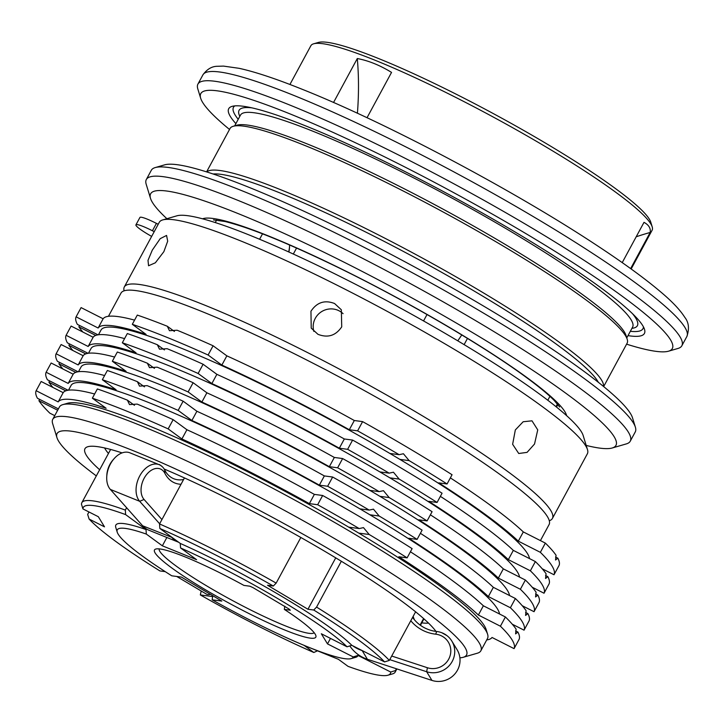 <?xml version="1.0" encoding="UTF-8"?>
<svg xmlns="http://www.w3.org/2000/svg" width="723" height="723" viewBox="0 0 723 723"><rect width="100%" height="100%" fill="white"/><g stroke="black" fill="none" stroke-linecap="round" stroke-linejoin="round"><path stroke-width="1.08" d="M122.097 452.896A201.012 24.871 -151.6 0 0 97.307 446.615A201.012 24.871 -151.6 0 0 87.826 446.715A201.012 24.871 -151.6 0 0 99.647 469.742M104.618 447.962A186.905 23.127 -151.6 0 0 108.459 453.457M459.891 657.822A232.752 28.793 -151.6 0 0 463.235 657.297A232.752 28.793 -151.6 0 0 319.801 543.714A232.752 28.793 -151.6 0 0 71.342 431.197A232.752 28.793 -151.6 0 0 56.945 437.623A232.752 28.793 -151.6 0 0 96.322 475.906M463.235 657.297L477.379 653.203A243.335 30.104 -151.6 0 0 480.84 650.799A243.335 30.104 -151.6 0 0 314.46 527.04A243.335 30.104 -151.6 0 0 67.673 416.819A243.335 30.104 -151.6 0 0 52.743 419.331A243.335 30.104 -151.6 0 0 52.625 423.542L56.945 437.623M480.84 650.799L487.492 638.49A243.335 30.104 -151.6 0 0 487.609 634.288A243.335 30.104 -151.6 0 0 307.962 507.347A243.335 30.104 -151.6 0 0 74.333 404.5A243.335 30.104 -151.6 0 0 62.856 404.618A243.335 30.104 -151.6 0 0 59.403 407.022L52.743 419.331M487.609 634.288L486.172 629.588A239.81 29.67 -151.6 0 0 358.771 533.113A239.81 29.67 -151.6 0 0 348.775 527.175A239.81 29.67 -151.6 0 0 78.879 403.145A239.81 29.67 -151.6 0 0 67.573 403.253L62.856 404.618M349.815 645.937A35.264 34.234 -31.3 0 0 361.066 656.448A35.264 34.234 -31.3 0 0 367.411 659.268L431.947 680.415A21.157 20.542 -31.3 0 0 455.219 673.511A21.157 20.542 -31.3 0 0 457.108 649.733L451.821 641.057A21.157 20.542 148.7 0 1 449.932 664.826A21.157 20.542 148.7 0 1 426.66 671.73L389.751 659.638M362.413 650.682L362.124 650.583A35.264 34.234 148.7 0 1 355.77 647.763A35.264 34.234 148.7 0 1 352.607 645.702M412.589 617.406A35.264 34.234 -31.3 0 0 423.317 627.148A35.264 34.234 -31.3 0 0 436.647 631.486A21.157 20.542 148.7 0 1 441.762 632.715A21.157 20.542 148.7 0 1 443.732 633.592A21.157 20.542 148.7 0 1 444.645 634.08A21.157 20.542 148.7 0 1 446.507 635.291A21.157 20.542 148.7 0 1 451.821 641.057M391.703 656.032L427.401 667.736A17.632 17.117 -31.3 0 0 449.1 658.355A17.632 17.117 -31.3 0 0 442.386 636.357A17.632 17.117 -31.3 0 0 435.725 634.188A38.789 37.659 148.7 0 1 421.057 629.417A38.789 37.659 148.7 0 1 410.791 620.723L389.336 660.415L384.555 661.916L351.821 645.314L347.031 646.796L321.328 633.764L327.501 643.895L330.474 638.4M108.45 316.303L120.985 293.122A243.335 30.104 28.4 0 1 271.731 342.675A243.335 30.104 28.4 0 1 503.732 477.189A243.335 30.104 28.4 0 1 549.082 524.591L540.424 540.596M317.424 650.845L313.827 652.498A174.568 21.6 28.4 0 1 258.644 626.29A174.568 21.6 28.4 0 1 200.325 594.93L212.634 596.565L212.146 599.801L221.807 601.084L181.41 577.09L171.749 575.806A134.008 16.584 28.4 0 1 117.216 532.137A134.008 16.584 28.4 0 1 146.317 534.071L162.359 545.82L166.859 537.487M396.448 668.784L395.499 670.537L390.727 672.047L357.993 655.436L353.204 656.927A134.008 16.584 28.4 0 1 351.143 658.617A134.008 16.584 28.4 0 1 251.911 621.048A134.008 16.584 28.4 0 1 212.146 599.801M357.993 655.436A137.533 17.018 28.4 0 1 355.861 657.252L351.143 658.617M289.923 84.483L310.881 45.712A193.963 23.995 28.4 0 1 313.637 43.805L318.355 42.44A190.438 23.561 28.4 0 1 459.367 95.816A190.438 23.561 28.4 0 1 650.772 222.169L652.209 226.868A193.963 23.995 28.4 0 1 652.119 230.221L631.161 268.983M313.637 43.805A193.963 23.995 28.4 0 1 457.261 98.174A193.963 23.995 28.4 0 1 652.209 226.868M314.171 632.706A88.161 10.908 28.4 0 1 247.844 608.567A88.161 10.908 28.4 0 1 159.15 548.884M284.338 609.408L290.312 610.203L288.929 608.956L253.149 587.709L249.914 586.208L243.94 585.413A91.694 11.342 28.4 0 0 223.705 574.74A91.694 11.342 28.4 0 0 155.816 549.037A91.694 11.342 28.4 0 0 246.624 612.372A91.694 11.342 28.4 0 0 315.861 635.58A91.694 11.342 28.4 0 0 284.338 609.408L284.799 606.172M515.327 429.95L523.163 421.753L531.983 420.822L537.74 429.878L534.532 444.021L527.067 452.372L518.743 453.502L512.634 444.302L515.327 429.95M343.082 313.674A17.632 17.117 -31.3 0 0 315.282 318.346A17.632 17.117 -31.3 0 0 313.872 331.423M310.953 311.242C316.891 302.313 324.772 299.738 334.577 303.524L341.337 309.778L341.726 326.85C335.734 335.698 327.808 338.174 317.939 334.306L311.224 328.125L310.953 311.242M152.291 250.131L160.217 238.653L166.57 235.436L167.691 241.193L163.868 251.667L155.346 262.801L148.558 265.757L148.007 260.343L152.291 250.131M124.103 290.827A243.335 30.104 28.4 0 1 124.311 286.968A243.335 30.104 28.4 0 1 307.953 352.779A243.335 30.104 28.4 0 1 552.408 518.436A243.335 30.104 28.4 0 1 549.29 520.732M124.311 286.968L159.268 222.323A243.335 30.104 28.4 0 1 162.72 219.919A243.335 30.104 28.4 0 1 342.901 288.134A243.335 30.104 28.4 0 1 587.474 449.589A243.335 30.104 28.4 0 1 587.356 453.791L552.408 518.436M162.72 219.919L176.873 215.825A232.752 28.793 28.4 0 1 349.218 281.066A232.752 28.793 28.4 0 1 583.154 435.499L587.474 449.589M213.059 173.981A222.883 27.573 28.4 0 1 414.198 257.207A222.883 27.573 28.4 0 1 597.785 381.31A222.883 27.573 28.4 0 1 598.355 382.313M206.76 171.938A225.703 27.926 28.4 0 1 401.093 246.66A225.703 27.926 28.4 0 1 601.572 380.099A225.703 27.926 28.4 0 1 603.515 386.462M206.588 171.884L230.031 128.513A225.703 27.926 28.4 0 1 233.24 126.281A225.703 27.926 28.4 0 1 433.502 206.805A225.703 27.926 28.4 0 1 625.54 335.77A225.703 27.926 28.4 0 1 627.212 339.304A225.703 27.926 28.4 0 1 627.112 343.208L603.66 386.579M233.24 126.281L237.017 125.187A222.883 27.573 28.4 0 1 434.776 204.708A222.883 27.573 28.4 0 1 624.41 332.056A222.883 27.573 28.4 0 1 626.064 335.553L627.212 339.304M235.888 123.615A236.276 29.236 28.4 0 1 230.357 116.484A236.276 29.236 28.4 0 1 232.074 106.371A236.276 29.236 28.4 0 1 441.726 190.673A236.276 29.236 28.4 0 1 642.765 325.675A236.276 29.236 28.4 0 1 644.518 329.381A236.276 29.236 28.4 0 1 627.998 335.626M238.219 119.295A232.752 28.793 28.4 0 1 235.102 114.966A232.752 28.793 28.4 0 1 234.803 105.892M229.516 129.462A268.016 33.159 28.4 0 1 202.657 102.431A268.016 33.159 28.4 0 1 200.669 98.238A268.016 33.159 28.4 0 1 412.923 171.125A268.016 33.159 28.4 0 1 670.465 339.729A268.016 33.159 28.4 0 1 668.513 351.197A268.016 33.159 28.4 0 1 626.588 344.166M200.669 98.238L197.795 88.848A275.074 34.035 28.4 0 1 197.921 84.094A275.074 34.035 28.4 0 1 430.745 171.505A275.074 34.035 28.4 0 1 679.945 336.692A275.074 34.035 28.4 0 1 681.852 345.757A275.074 34.035 28.4 0 1 677.948 348.468L668.513 351.197M166.905 218.717A264.491 32.725 28.4 0 1 152.472 202.503A264.491 32.725 28.4 0 1 150.511 198.355A264.491 32.725 28.4 0 1 359.973 270.285A264.491 32.725 28.4 0 1 614.125 436.674A264.491 32.725 28.4 0 1 612.2 447.998A264.491 32.725 28.4 0 1 586.199 445.422M150.511 198.355L146.2 184.275A275.074 34.035 28.4 0 1 146.326 179.521A275.074 34.035 28.4 0 1 379.15 266.932A275.074 34.035 28.4 0 1 628.35 432.119A275.074 34.035 28.4 0 1 630.257 441.184A275.074 34.035 28.4 0 1 626.353 443.895L612.2 447.998M146.326 179.521L151.315 170.285A275.074 34.035 28.4 0 1 155.228 167.573A275.074 34.035 28.4 0 1 399.295 265.712A275.074 34.035 28.4 0 1 633.348 422.892A275.074 34.035 28.4 0 1 635.381 427.194A275.074 34.035 28.4 0 1 635.255 431.947L630.257 441.184M155.228 167.573L164.654 164.844A268.016 33.159 28.4 0 1 402.476 260.461A268.016 33.159 28.4 0 1 630.519 413.61A268.016 33.159 28.4 0 1 632.508 417.804L635.381 427.194M98.021 334.839L77.37 324.365A271.55 33.601 28.4 0 1 76.096 316.837L98.138 328.016A246.859 30.547 28.4 0 1 146.064 334.388L132.309 324.311L137.298 315.083A271.55 33.601 28.4 0 1 167.329 326.263L169.462 330.709L177.108 330.23A271.55 33.601 28.4 0 1 213.095 345.775L226.85 355.852A246.859 30.547 28.4 0 1 354.315 420.515L362.603 421.617A271.55 33.601 28.4 0 1 452.056 474.74L447.067 483.976A271.55 33.601 28.4 0 0 409.137 460.623L399.873 459.385A243.335 30.104 28.4 0 1 483.759 514.125A243.335 30.104 28.4 0 1 529.516 558.599M68.061 390.248L47.411 379.774A271.55 33.601 28.4 0 1 46.136 372.246L68.179 383.425A246.859 30.547 28.4 0 1 116.105 389.805L102.35 379.72L107.338 370.492A271.55 33.601 28.4 0 1 137.37 381.672L139.503 386.118L147.149 385.639A271.55 33.601 28.4 0 1 183.136 401.184L196.891 411.26A246.859 30.547 28.4 0 1 324.356 475.924L332.643 477.026A271.55 33.601 28.4 0 1 422.096 530.149L417.108 539.385A271.55 33.601 28.4 0 0 379.177 516.032L369.914 514.794A243.335 30.104 28.4 0 1 453.8 569.534A243.335 30.104 28.4 0 1 499.557 614.008M78.491 371.712L81.039 367.004A243.335 30.104 28.4 0 1 369.905 490.393A243.335 30.104 28.4 0 1 379.9 496.33A243.335 30.104 28.4 0 1 463.786 551.062A243.335 30.104 28.4 0 1 509.543 595.535M88.034 353.303L67.384 342.838A271.55 33.601 28.4 0 1 66.109 335.3L88.152 346.48A246.859 30.547 28.4 0 1 136.078 352.86L122.323 342.783L127.311 333.547A271.55 33.601 28.4 0 1 157.343 344.735L159.476 349.173L167.121 348.694A271.55 33.601 28.4 0 1 203.109 364.247L216.864 374.324A246.859 30.547 28.4 0 1 344.329 438.978L352.616 440.081A271.55 33.601 28.4 0 1 442.069 493.213L437.081 502.449A271.55 33.601 28.4 0 0 399.15 479.087L389.887 477.858A243.335 30.104 28.4 0 1 473.773 532.598A243.335 30.104 28.4 0 1 519.53 577.071M178.68 542.259A35.264 23.407 -68 0 1 178.084 542.033A35.264 23.407 -68 0 1 175.662 540.795A35.264 23.407 -68 0 1 171.975 537.659L171.188 536.773M159.647 523.786L139.684 501.301A21.157 14.044 -68 0 1 139.702 476.014A21.157 14.044 -68 0 1 159.241 464.708A21.157 14.044 -68 0 1 159.349 464.753A21.157 14.044 -68 0 1 161.283 465.847A21.157 14.044 -68 0 1 162.431 466.832A21.157 14.044 -68 0 1 164.681 469.968A35.264 23.407 112 0 0 171.333 477.496A35.264 23.407 112 0 0 173.755 478.734A35.264 23.407 112 0 0 183.588 479.512M159.349 464.753L130.013 452.869A21.157 14.044 112 0 0 129.896 452.824A21.157 14.044 112 0 0 114.071 458.716A21.157 14.044 112 0 0 106.742 476.809A21.157 14.044 112 0 0 110.348 489.426L142.63 525.775A35.264 23.407 112 0 0 146.317 528.911A35.264 23.407 112 0 0 148.748 530.149L178.084 542.033M206.299 594.017A35.264 10.827 -59.3 0 0 206.498 594.143A35.264 10.827 -59.3 0 0 208.459 594.64A35.264 10.827 -59.3 0 0 210.411 594.315M357.415 113.258A282.124 187.239 112 0 0 357.307 58.536L333.538 102.494M357.307 58.536C368.486 60.624 379.9 65.242 391.541 72.399L367.031 117.732M636.195 236.773A282.124 273.863 148.7 0 1 650.176 232.463C650.872 228.323 648.811 224.952 644.003 222.341L622.223 262.621M650.176 232.463L630.637 268.604M437.081 502.449L428.793 501.346A246.859 30.547 28.4 0 1 508.332 559.62L530.366 570.799A271.55 33.601 28.4 0 1 544.03 593.231L532.218 587.239M88.477 353.24L91.026 348.531A243.335 30.104 28.4 0 1 379.891 471.92A243.335 30.104 28.4 0 1 389.887 477.858M122.323 342.783A271.55 33.601 28.4 0 1 198.12 373.484L211.866 383.561A246.859 30.547 28.4 0 1 339.331 448.215L347.618 449.317A271.55 33.601 28.4 0 1 389.155 473.149L379.891 471.92M72.924 350.528A271.55 33.601 28.4 0 1 68.911 345.341L85.748 353.881M157.343 344.735L164.419 349.914M66.109 335.3L71.107 326.073L93.14 337.252A246.859 30.547 28.4 0 1 124.582 338.599M544.03 593.231L549.028 583.994A271.55 33.601 28.4 0 0 547.844 576.647L545.558 575.481M440.37 496.358A246.859 30.547 28.4 0 1 513.321 550.384L535.363 561.563A271.55 33.601 28.4 0 1 546.082 573.755L545.549 578.481L547.844 576.647M399.15 479.087L393.439 472.209L389.155 473.149M352.616 440.081L347.618 449.317M69.426 343.868L68.911 345.341M513.321 550.384L508.332 559.62M535.363 561.563L530.366 570.799M93.14 337.252L88.152 346.48M203.109 364.247L198.12 373.484M216.864 374.324L211.866 383.561M344.329 438.978L339.331 448.215M417.108 539.385L408.82 538.283A246.859 30.547 28.4 0 1 488.359 596.565L510.393 607.745A271.55 33.601 28.4 0 1 524.058 630.167L512.245 624.184M68.504 390.185L71.053 385.467A243.335 30.104 28.4 0 1 359.918 508.856A243.335 30.104 28.4 0 1 369.914 514.794M102.35 379.72A271.55 33.601 28.4 0 1 178.147 410.42L191.893 420.497A246.859 30.547 28.4 0 1 319.358 485.151L327.646 486.254A271.55 33.601 28.4 0 1 369.182 510.095L359.918 508.856M52.951 387.465A271.55 33.601 28.4 0 1 48.938 382.277L65.775 390.818M137.37 381.672L144.446 386.859M46.136 372.246L51.134 363.009L73.168 374.189A246.859 30.547 28.4 0 1 104.609 375.535M524.058 630.167L529.055 620.94A271.55 33.601 28.4 0 0 527.871 613.592L525.585 612.426M420.397 533.294A246.859 30.547 28.4 0 1 493.348 587.329L515.391 598.508A271.55 33.601 28.4 0 1 526.109 610.691L525.576 615.427L527.871 613.592M379.177 516.032L373.466 509.155L369.182 510.095M332.643 477.026L327.646 486.254M49.453 380.813L48.938 382.277M493.348 587.329L488.359 596.565M515.391 598.508L510.393 607.745M73.168 374.189L68.179 383.425M183.136 401.184L178.147 410.42M196.891 411.26L191.893 420.497M324.356 475.924L319.358 485.151M184.446 477.921L181.021 484.265A38.789 25.748 -68 0 1 164.898 473.348A17.632 11.704 112 0 0 146.543 474.631A17.632 11.704 112 0 0 144.067 499.466L161.925 519.575L159.557 523.958A178.093 22.033 28.4 0 1 276.168 583.109L300.84 537.478M181.021 484.265L161.925 519.575M106.742 476.809L106.832 475.083A17.632 11.704 -68 0 1 112.942 460.009L114.071 458.716M130.013 452.869L159.132 464.663M289.507 244.952A21.157 14.044 -68 0 1 289.507 247.483A21.157 14.044 -68 0 1 288.884 252.029M288.676 251.929A24.69 16.385 112 0 0 289.534 246.66M159.476 464.528L162.431 466.832M78.048 371.776L57.397 361.301A271.55 33.601 28.4 0 1 56.123 353.773L61.121 344.537L83.154 355.716A246.859 30.547 28.4 0 1 114.596 357.063M56.123 353.773L78.165 364.952A246.859 30.547 28.4 0 1 126.091 371.333L112.336 361.256L117.325 352.02A271.55 33.601 28.4 0 1 147.356 363.208L154.433 368.387M379.9 496.33L389.164 497.56A271.55 33.601 28.4 0 1 427.094 520.912L418.807 519.81A246.859 30.547 28.4 0 1 498.346 578.093L520.379 589.272A271.55 33.601 28.4 0 1 534.044 611.703L539.042 602.467A271.55 33.601 28.4 0 0 537.858 595.119L535.571 593.954M147.356 363.208L149.489 367.646L157.135 367.167A271.55 33.601 28.4 0 1 193.122 382.72L206.877 392.797A246.859 30.547 28.4 0 1 334.342 457.451L342.63 458.554A271.55 33.601 28.4 0 1 432.083 511.676L427.094 520.912M430.384 514.821A246.859 30.547 28.4 0 1 503.335 568.856L525.377 580.036A271.55 33.601 28.4 0 1 536.095 592.227L535.562 596.954L537.858 595.119M447.067 483.976L438.78 482.874A246.859 30.547 28.4 0 1 518.319 541.147L540.361 552.336A271.55 33.601 28.4 0 1 554.017 574.758L542.205 568.766M98.464 334.776L101.012 330.059A243.335 30.104 28.4 0 1 389.878 453.448A243.335 30.104 28.4 0 1 399.873 459.385M132.309 324.311A271.55 33.601 28.4 0 1 208.107 355.011L221.853 365.088A246.859 30.547 28.4 0 1 349.317 429.742L357.605 430.845A271.55 33.601 28.4 0 1 399.141 454.686L389.878 453.448M82.91 332.056A271.55 33.601 28.4 0 1 78.897 326.868L95.734 335.409M167.329 326.263L174.406 331.45M76.096 316.837L81.093 307.6L103.127 318.78A246.859 30.547 28.4 0 1 134.568 320.126M554.017 574.758L559.015 565.522A271.55 33.601 28.4 0 0 557.831 558.174L555.544 557.017M450.357 477.885A246.859 30.547 28.4 0 1 523.307 531.92L545.35 543.1A271.55 33.601 28.4 0 1 556.068 555.282L555.535 560.018L557.831 558.174M409.137 460.623L403.425 453.746L399.141 454.686M362.603 421.617L357.605 430.845M79.413 325.404L78.897 326.868M523.307 531.92L518.319 541.147M545.35 543.1L540.361 552.336M103.127 318.78L98.138 328.016M213.095 345.775L208.107 355.011M226.85 355.852L221.853 365.088M354.315 420.515L349.317 429.742M58.391 408.884L37.424 398.246A271.55 33.601 28.4 0 1 36.15 390.709L41.148 381.482L63.181 392.661L58.192 401.898A246.859 30.547 28.4 0 1 106.118 408.269L92.363 398.192L97.352 388.956A271.55 33.601 28.4 0 1 127.384 400.144L129.516 404.582L137.162 404.103A271.55 33.601 28.4 0 1 173.149 419.656L186.905 429.733A246.859 30.547 28.4 0 1 314.369 494.387L322.657 495.49A271.55 33.601 28.4 0 1 412.11 548.621L407.121 557.858L398.834 556.755A246.859 30.547 28.4 0 1 478.373 615.029L500.406 626.208A271.55 33.601 28.4 0 1 514.071 648.639L492.029 637.46A246.859 30.547 28.4 0 1 486.715 639.936M410.411 551.766A246.859 30.547 28.4 0 1 483.362 605.793L505.404 616.972A271.55 33.601 28.4 0 1 516.123 629.164L515.589 633.89L517.885 632.056L515.598 630.899M517.885 632.056A271.55 33.601 28.4 0 1 519.069 639.403L514.071 648.639M63.181 392.661A246.859 30.547 28.4 0 1 94.623 394.008M127.384 400.144L134.451 405.323M643.425 326.832A232.752 28.793 28.4 0 1 630.329 331.306M296.566 248.052L293.321 254.044M423.551 320.94L427.013 314.532M262.53 233.827L259.593 239.259M557.442 403.976L555.987 406.66M151.649 236.403A21.862 2.702 28.4 0 1 135.933 224.844L139.928 217.46A21.862 2.702 28.4 0 1 156.421 223.371L158.21 224.275M135.933 224.844A21.862 2.702 28.4 0 1 152.426 230.754L154.216 231.667M358.771 533.113L369.191 534.496L363.479 527.618L359.195 528.567L348.775 527.175M39.467 399.277L38.952 400.75L57.659 410.239M314.369 494.387L309.372 503.624L317.659 504.726A271.55 33.601 28.4 0 1 359.195 528.567M322.657 495.49L317.659 504.726M186.905 429.733L181.907 438.969A246.859 30.547 28.4 0 1 309.372 503.624M173.149 419.656L168.161 428.893L181.907 438.969M92.363 398.192A271.55 33.601 28.4 0 1 168.161 428.893M36.15 390.709L58.192 401.898M54.74 415.644L49.815 413.14A271.55 33.601 28.4 0 1 38.952 400.75M505.404 616.972L500.406 626.208M483.362 605.793L478.373 615.029M369.191 534.496A271.55 33.601 28.4 0 1 407.121 557.858M159.557 523.958L159.837 528.459L180.262 543.425L180.551 547.935L196.584 559.683L162.359 545.82M390.727 672.047A174.568 21.6 28.4 0 1 387.908 675.228A174.568 21.6 28.4 0 1 348.052 666.362L338.445 659.322L304.22 645.458L313.827 652.498M335.734 557.858L307.944 609.254L267.546 585.259L273.33 586.028L276.168 583.109M461.789 334.948A282.124 86.624 -59.3 0 0 457.795 340.84M165.224 571.64L159.928 570.935A174.568 21.6 28.4 0 1 89.101 519.042L104.501 526.85L98.328 516.719L82.928 508.911L81.482 504.256A178.093 22.033 28.4 0 1 81.835 502.693A178.093 22.033 28.4 0 1 125.332 510.095L125.603 514.595L146.028 529.561L146.317 534.071M89.101 519.042L87.655 514.387L88.965 511.974M180.262 543.425A137.533 17.018 28.4 0 1 351.821 645.314M180.551 547.935A134.008 16.584 28.4 0 1 347.031 646.796M159.837 528.459A174.568 21.6 28.4 0 1 273.33 586.028M307.944 609.254L313.737 610.022L316.566 607.094A178.093 22.033 28.4 0 1 389.336 660.415M313.737 610.022A174.568 21.6 28.4 0 1 384.555 661.916M395.499 670.537A178.093 22.033 28.4 0 1 395.156 672.101A178.093 22.033 28.4 0 1 392.625 673.863L387.908 675.228M201.202 590.998L200.325 594.93M117.216 532.137L115.779 527.438A137.533 17.018 28.4 0 1 146.028 529.561M82.928 508.911A174.568 21.6 28.4 0 1 125.603 514.595M353.204 656.927L327.501 643.895M464.112 344.636L467.474 338.409M549.914 396.349L547.808 400.253M423.606 618.563L420.099 625.052M415.608 611.821L410.791 620.723M126.606 507.727L125.332 510.095M316.566 607.094L341.346 561.265M414.333 619.665A35.264 34.234 148.7 0 1 413.158 616.348M446.995 635.662L441.762 632.715M421.771 622.865A186.905 23.127 -151.6 0 0 428.477 623.072M435.96 631.396A201.012 24.871 -151.6 0 0 164.139 469.001M534.044 611.703L522.232 605.711M112.336 361.256A271.55 33.601 28.4 0 1 188.134 391.947L201.88 402.033A246.859 30.547 28.4 0 1 329.345 466.687L337.632 467.79A271.55 33.601 28.4 0 1 379.168 491.622L369.905 490.393M62.937 369.001A271.55 33.601 28.4 0 1 58.925 363.814L75.761 372.354M389.164 497.56L383.452 490.682L379.168 491.622M342.63 458.554L337.632 467.79M59.44 362.34L58.925 363.814M503.335 568.856L498.346 578.093M525.377 580.036L520.379 589.272M83.154 355.716L78.165 364.952M193.122 382.72L188.134 391.947M206.877 392.797L201.88 402.033M334.342 457.451L329.345 466.687M436.647 631.486L435.725 634.188M234.668 125.874L240.506 115.074A222.883 27.573 28.4 0 1 429.155 185.901A222.883 27.573 28.4 0 1 631.071 319.747A222.883 27.573 28.4 0 1 632.616 327.085L626.778 337.885M239.828 116.331A226.407 28.016 28.4 0 1 251.803 107.835M632.489 313.665A226.407 28.016 28.4 0 1 635.815 318.228A226.407 28.016 28.4 0 1 631.938 328.341M684.943 327.465A275.074 34.035 28.4 0 1 686.85 336.52C689.516 328.784 688.82 322.368 684.744 317.27C680.153 310.013 672.282 301.681 661.111 292.264C644.699 278.292 622.196 261.961 593.601 243.262C511.188 189.055 384.681 122.142 303.109 89.652C276.593 78.97 255.246 71.857 239.087 68.314L223.488 66.1L217.298 66.29C211.821 66.335 207.031 69.191 202.919 74.858A275.074 34.035 28.4 0 1 435.743 162.268A275.074 34.035 28.4 0 1 684.943 327.465M202.548 218.807A208.07 25.748 28.4 0 1 385.965 291.803A208.07 25.748 28.4 0 1 564.88 411.694A208.07 25.748 28.4 0 1 566.606 415.644M144.067 499.466L139.684 501.301L110.348 489.426M172.246 537.541L142.63 525.775M164.898 473.348L164.681 469.968M156.421 223.371L152.426 230.754M367.411 659.268L362.133 650.537M431.947 680.415L426.66 671.73L427.401 667.736M681.852 345.757L686.85 336.52M213.439 219.9L225.133 221.536C250.095 227.7 287.799 243.027 338.219 267.519C404.672 299.891 480.226 343.877 523.036 375.011C537.433 385.458 547.826 393.945 554.225 400.479L559.674 407.013M176.746 576.475L206.498 594.143M159.241 464.708L129.896 452.824M197.921 84.094L202.919 74.858M215.255 222.567L216.647 220M556.493 407.076L557.885 404.509M395.156 672.101L396.873 668.92M420.452 625.314L423.94 618.861M81.835 502.693L110.628 449.453"/></g></svg>
